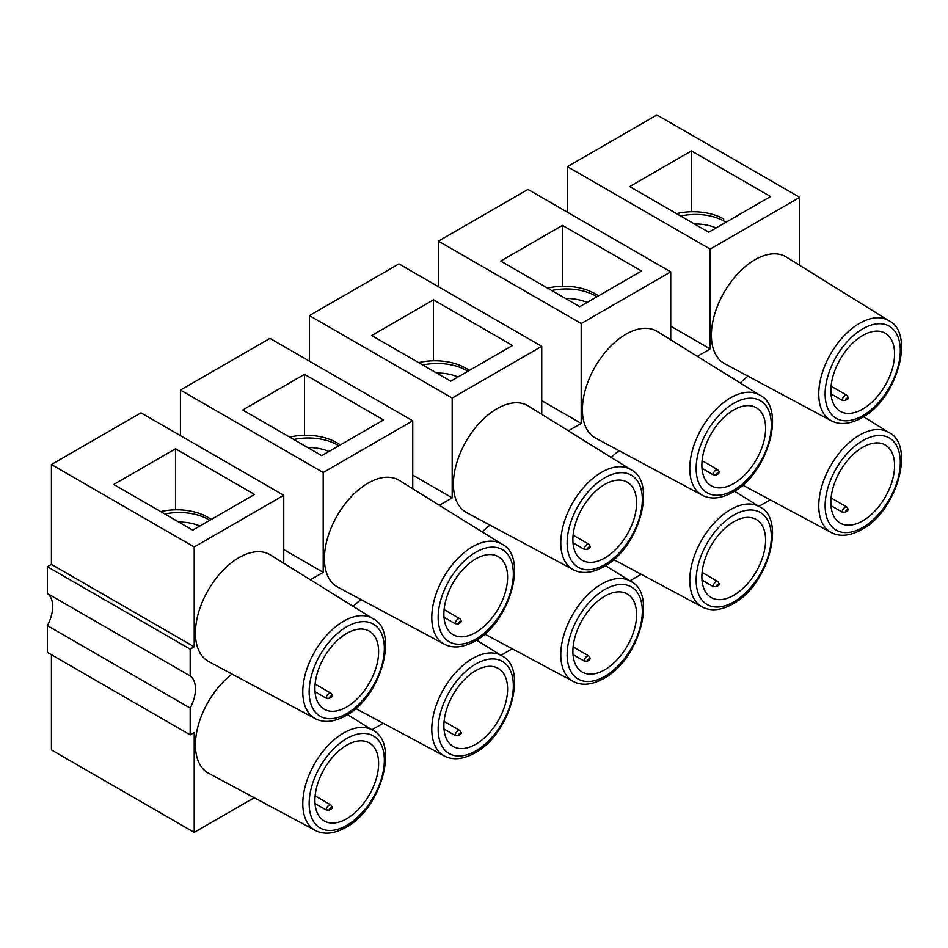 <?xml version="1.0" encoding="UTF-8"?>
<svg xmlns="http://www.w3.org/2000/svg" width="948" height="948" viewBox="0 0 948 948"><rect width="100%" height="100%" fill="white"/><g stroke="black" fill="none" stroke-linecap="round" stroke-linejoin="round"><path stroke-width="1.42" d="M847.796 397.046L847.796 399.025A1.706 0.984 120 0 0 846.588 398.35A1.706 0.984 120 0 0 845.379 400.423L842.156 400.293L830.981 393.847M847.796 508.815L847.796 510.794A1.706 0.984 120 0 0 846.588 510.119A1.706 0.984 120 0 0 845.379 512.193L842.156 512.074L830.981 505.628M718.809 471.512L718.809 473.49A1.706 0.984 120 0 0 717.6 472.827A1.706 0.984 120 0 0 716.392 474.889L713.169 474.77L701.994 468.324M718.809 583.293L718.809 585.271A1.706 0.984 120 0 0 717.6 584.596A1.706 0.984 120 0 0 716.392 586.67L713.169 586.551L701.994 580.093M589.81 545.989L589.81 547.968A1.706 0.984 120 0 0 588.601 547.292A1.706 0.984 120 0 0 587.393 549.366L584.169 549.248L572.995 542.801M589.81 657.758L589.81 659.737A1.706 0.984 120 0 0 588.601 659.073A1.706 0.984 120 0 0 587.393 661.135L584.169 661.017L572.995 654.57M460.823 620.466L460.823 622.445A1.706 0.984 120 0 0 459.614 621.77A1.706 0.984 120 0 0 458.405 623.843L455.182 623.713L444.008 617.266M460.823 732.235L460.823 734.214A1.706 0.984 120 0 0 459.614 733.539A1.706 0.984 120 0 0 458.405 735.612L455.182 735.494L444.008 729.048M331.824 694.931L331.824 696.91A1.706 0.984 120 0 0 330.615 696.247A1.706 0.984 120 0 0 329.406 698.309L326.183 698.19L315.009 691.744M331.824 806.712L331.824 808.691A1.706 0.984 120 0 0 330.615 808.016A1.706 0.984 120 0 0 329.406 810.09L326.183 809.971L315.009 803.513M862.727 409.062A45.066 26.011 120 0 0 892.163 369.353A45.066 26.011 120 0 0 885.254 333.246A45.066 26.011 120 0 0 862.727 335.474A45.066 26.011 120 0 0 833.28 375.183A45.066 26.011 120 0 0 840.189 411.29A45.066 26.011 120 0 0 862.727 409.062M845.379 400.423A45.066 26.011 120 0 0 846.588 399.748A45.066 26.011 120 0 0 847.796 399.025M733.728 483.539A45.066 26.011 120 0 0 763.164 443.83A45.066 26.011 120 0 0 756.255 407.711A45.066 26.011 120 0 0 733.728 409.951A45.066 26.011 120 0 0 704.293 449.66A45.066 26.011 120 0 0 711.201 485.767A45.066 26.011 120 0 0 733.728 483.539M716.392 474.889A45.066 26.011 120 0 0 717.6 474.213A45.066 26.011 120 0 0 718.809 473.49M604.741 558.005A45.066 26.011 120 0 0 634.176 518.295A45.066 26.011 120 0 0 627.268 482.188A45.066 26.011 120 0 0 604.741 484.416A45.066 26.011 120 0 0 575.306 524.125A45.066 26.011 120 0 0 582.202 560.244A45.066 26.011 120 0 0 604.741 558.005M587.393 549.366A45.066 26.011 120 0 0 588.601 548.691A45.066 26.011 120 0 0 589.81 547.968M475.742 632.482A45.066 26.011 120 0 0 505.177 592.773A45.066 26.011 120 0 0 498.281 556.666A45.066 26.011 120 0 0 475.742 558.893A45.066 26.011 120 0 0 446.307 598.603A45.066 26.011 120 0 0 453.215 634.71A45.066 26.011 120 0 0 475.742 632.482M458.405 623.843A45.066 26.011 120 0 0 459.614 623.168A45.066 26.011 120 0 0 460.823 622.445M346.755 706.959A45.066 26.011 120 0 0 376.19 667.25A45.066 26.011 120 0 0 369.282 631.131A45.066 26.011 120 0 0 346.755 633.371A45.066 26.011 120 0 0 317.319 673.08A45.066 26.011 120 0 0 324.228 709.187A45.066 26.011 120 0 0 346.755 706.959M329.406 698.309A45.066 26.011 120 0 0 330.615 697.633A45.066 26.011 120 0 0 331.824 696.91M346.755 818.728A45.066 26.011 120 0 0 376.19 779.019A45.066 26.011 120 0 0 369.282 742.912A45.066 26.011 120 0 0 346.755 745.14A45.066 26.011 120 0 0 317.319 784.849A45.066 26.011 120 0 0 324.228 820.956A45.066 26.011 120 0 0 346.755 818.728M329.406 810.09A45.066 26.011 120 0 0 330.615 809.414A45.066 26.011 120 0 0 331.824 808.691M475.742 744.251A45.066 26.011 120 0 0 505.177 704.542A45.066 26.011 120 0 0 498.281 668.435A45.066 26.011 120 0 0 475.742 670.674A45.066 26.011 120 0 0 446.307 710.384A45.066 26.011 120 0 0 453.215 746.491A45.066 26.011 120 0 0 475.742 744.251M458.405 735.612A45.066 26.011 120 0 0 459.614 734.937A45.066 26.011 120 0 0 460.823 734.214M604.741 669.786A45.066 26.011 120 0 0 634.176 630.076A45.066 26.011 120 0 0 627.268 593.969A45.066 26.011 120 0 0 604.741 596.197A45.066 26.011 120 0 0 575.306 635.907A45.066 26.011 120 0 0 582.202 672.014A45.066 26.011 120 0 0 604.741 669.786M587.393 661.135A45.066 26.011 120 0 0 588.601 660.472A45.066 26.011 120 0 0 589.81 659.737M733.728 595.308A45.066 26.011 120 0 0 763.164 555.599A45.066 26.011 120 0 0 756.255 519.492A45.066 26.011 120 0 0 733.728 521.72A45.066 26.011 120 0 0 704.293 561.429A45.066 26.011 120 0 0 711.201 597.536A45.066 26.011 120 0 0 733.728 595.308M716.392 586.67A45.066 26.011 120 0 0 717.6 585.994A45.066 26.011 120 0 0 718.809 585.271M862.727 520.831A45.066 26.011 120 0 0 892.163 481.122A45.066 26.011 120 0 0 885.254 445.015A45.066 26.011 120 0 0 862.727 447.255A45.066 26.011 120 0 0 833.28 486.964A45.066 26.011 120 0 0 840.189 523.071A45.066 26.011 120 0 0 862.727 520.831M845.379 512.193A45.066 26.011 120 0 0 846.588 511.517A45.066 26.011 120 0 0 847.796 510.794M754.952 259.752A61.608 35.562 120 0 0 714.555 314.558A61.608 35.562 120 0 0 724.722 363.712L831.254 420.746A57.733 33.334 -60 0 1 821.726 374.673A57.733 33.334 -60 0 1 859.575 323.315A57.733 33.334 -60 0 1 888.975 320.779L786.319 257.038A61.608 35.562 120 0 0 754.952 259.752M625.964 334.217A61.608 35.562 120 0 0 585.568 389.024A61.608 35.562 120 0 0 595.735 438.189L702.267 495.223A57.733 33.334 -60 0 1 692.727 449.151A57.733 33.334 -60 0 1 730.588 397.793A57.733 33.334 -60 0 1 759.976 395.245L657.331 331.504A61.608 35.562 120 0 0 625.964 334.217M496.965 408.695A61.608 35.562 120 0 0 456.569 463.501A61.608 35.562 120 0 0 466.748 512.667L573.267 569.689A57.733 33.334 -60 0 1 563.74 523.628A57.733 33.334 -60 0 1 601.601 472.27A57.733 33.334 -60 0 1 630.989 469.722L528.332 405.981A61.608 35.562 120 0 0 496.965 408.695M367.978 483.172A61.608 35.562 120 0 0 327.581 537.978A61.608 35.562 120 0 0 337.749 587.132L444.28 644.166A57.733 33.334 -60 0 1 434.753 598.093A57.733 33.334 -60 0 1 472.602 546.735A57.733 33.334 -60 0 1 502.002 544.199L399.345 480.458A61.608 35.562 120 0 0 367.978 483.172M238.979 557.637A61.608 35.562 120 0 0 198.582 612.444A61.608 35.562 120 0 0 208.761 661.609L315.281 718.643A57.733 33.334 -60 0 1 305.754 672.57A57.733 33.334 -60 0 1 343.614 621.213A57.733 33.334 -60 0 1 373.002 618.665L270.346 554.924A61.608 35.562 120 0 0 238.979 557.637M232.035 674.075A61.608 35.562 120 0 0 197.409 728.692A61.608 35.562 120 0 0 208.761 773.39L315.281 830.412A57.733 33.334 -60 0 1 305.754 784.34A57.733 33.334 -60 0 1 343.614 732.982A57.733 33.334 -60 0 1 373.002 730.446L347.525 714.626M361.022 599.598A61.608 35.562 120 0 0 353.249 606.4M490.021 525.121A61.608 35.562 120 0 0 482.248 531.935M619.008 450.656A61.608 35.562 120 0 0 611.235 457.457M748.008 376.178A61.608 35.562 120 0 0 740.234 382.98M697.337 356.353L710.182 348.935L710.182 249.087L799.721 197.385L799.721 265.357M568.35 430.83L581.195 423.412L581.195 323.552L670.734 271.863L670.734 339.834M439.351 505.296L452.196 497.878L452.196 398.03L541.735 346.34L541.735 414.3M310.363 579.773L323.209 572.355L323.209 472.507L412.747 420.805L412.747 488.777M254.23 797.73L194.21 832.38L194.21 732.52L190.181 734.854L190.181 708.073A29.661 17.123 120 0 0 190.181 675.936L190.181 649.155L194.21 646.832L194.21 546.972L283.748 495.283L283.748 563.254M371.924 729.77L383.217 723.253M500.911 655.305L512.216 648.776M629.91 580.828L641.204 574.31M758.898 506.351L770.191 499.833M51.429 654.748L51.429 749.939L194.21 832.38M190.181 734.854L47.4 652.414L47.4 625.633A29.661 17.123 -60 0 0 47.4 593.507L47.4 566.726L51.429 564.392L51.429 464.544L194.21 546.972M283.748 495.283L140.968 412.842L51.429 464.544M180.428 435.63L180.428 390.066L323.209 472.507M412.747 420.805L269.967 338.377L180.428 390.066M309.415 361.152L309.415 315.601L452.196 398.03M541.735 346.34L398.954 263.899L309.415 315.601M438.414 286.675L438.414 241.124L581.195 323.552M670.734 271.863L527.953 189.434L438.414 241.124M567.402 212.21L567.402 166.647L710.182 249.087M799.721 197.385L656.94 114.957L567.402 166.647M190.181 649.155L47.4 566.726M51.429 564.392L194.21 646.832M47.4 593.507L190.181 675.936M190.181 708.073L47.4 625.633M770.523 196.544L708.737 232.224L629.673 186.578L691.471 150.91L770.523 196.544M641.523 271.021L579.738 306.702L500.686 261.056L562.472 225.387L641.523 271.021M512.536 345.499L450.75 381.167L371.687 335.533L433.485 299.852L512.536 345.499M383.549 419.964L321.751 455.644L242.7 409.998L304.486 374.33L383.549 419.964M254.55 494.441L192.764 530.122L113.713 484.475L175.499 448.807L254.55 494.441M670.734 326.159L710.182 348.935M541.735 400.625L581.195 423.412M283.748 549.579L323.209 572.355M412.747 475.102L452.196 497.878M691.471 150.91L691.471 211.748M562.472 225.387L562.472 286.26M433.485 299.852L433.485 360.773M175.499 448.807L175.499 509.811M304.486 374.33L304.486 435.286M164.869 514.017A41.072 23.712 180 0 1 208.335 519.457A41.072 23.712 180 0 1 209.745 520.31M199.862 526.021A34.223 19.754 -0 0 0 178.793 522.052M160.686 511.6A43.347 25.027 180 0 1 207.517 517.122L211.392 519.362M293.833 439.528A41.072 23.712 180 0 1 337.393 444.932A41.072 23.712 180 0 1 338.815 445.797M328.932 451.497A34.223 19.754 -0 0 0 307.709 447.539M289.65 437.111A43.347 25.027 180 0 1 336.587 442.609L340.462 444.849M422.796 365.027A41.072 23.712 180 0 1 466.463 370.419A41.072 23.712 180 0 1 467.874 371.284M457.991 376.984A34.223 19.754 -0 0 0 436.637 373.026M418.613 362.622A43.347 25.027 180 0 1 465.658 368.097L469.521 370.324M551.748 290.538A41.072 23.712 180 0 1 595.522 295.906A41.072 23.712 180 0 1 596.944 296.76M587.061 302.471A34.223 19.754 -0 0 0 565.553 298.513M547.577 288.133A43.347 25.027 180 0 1 594.716 293.572L598.591 295.812M680.711 216.049A41.072 23.712 180 0 1 724.592 221.394A41.072 23.712 180 0 1 726.014 222.247M716.131 227.958A34.223 19.754 -0 0 0 694.481 224.001M676.54 213.632A43.347 25.027 180 0 1 723.786 219.059M862.727 328.861A53.171 30.692 120 0 0 825.127 393.977A53.171 30.692 120 0 0 862.727 415.674A53.171 30.692 120 0 0 900.316 350.559A53.171 30.692 120 0 0 862.727 328.861M888.975 432.549C915.401 444.908 897.128 511.173 861.779 529.541C850.072 536.011 839.892 537.006 831.254 532.527A57.733 33.334 -60 0 1 821.726 486.454A57.733 33.334 -60 0 1 859.575 435.096A57.733 33.334 -60 0 1 888.975 432.549L863.498 416.729M862.727 440.63A53.171 30.692 120 0 0 825.127 505.746A53.171 30.692 120 0 0 862.727 527.455A53.171 30.692 120 0 0 900.316 462.34A53.171 30.692 120 0 0 862.727 440.63M759.976 507.026C786.402 519.386 768.141 585.651 732.78 604.018C721.072 610.488 710.905 611.484 702.267 606.993A57.733 33.334 -60 0 1 692.727 560.92A57.733 33.334 -60 0 1 730.588 509.562A57.733 33.334 -60 0 1 759.976 507.026L734.51 491.206M733.728 515.108A53.171 30.692 120 0 0 696.14 580.223A53.171 30.692 120 0 0 733.728 601.921A53.171 30.692 120 0 0 771.328 536.817A53.171 30.692 120 0 0 733.728 515.108M733.728 403.327A53.171 30.692 120 0 0 696.14 468.442A53.171 30.692 120 0 0 733.728 490.152A53.171 30.692 120 0 0 771.328 425.036A53.171 30.692 120 0 0 733.728 403.327M630.989 581.503C657.414 593.863 639.153 660.116 603.793 678.484C592.085 684.966 581.906 685.961 573.267 681.47A57.733 33.334 -60 0 1 563.74 635.397A57.733 33.334 -60 0 1 601.601 584.039A57.733 33.334 -60 0 1 630.989 581.503L605.511 565.683M604.741 589.573A53.171 30.692 120 0 0 567.141 654.689A53.171 30.692 120 0 0 604.741 676.398A53.171 30.692 120 0 0 642.329 611.282A53.171 30.692 120 0 0 604.741 589.573M604.741 477.804A53.171 30.692 120 0 0 567.141 542.92A53.171 30.692 120 0 0 604.741 564.629A53.171 30.692 120 0 0 642.329 499.513A53.171 30.692 120 0 0 604.741 477.804M475.742 552.281A53.171 30.692 120 0 0 438.154 617.397A53.171 30.692 120 0 0 475.742 639.094A53.171 30.692 120 0 0 513.342 573.978A53.171 30.692 120 0 0 475.742 552.281M502.002 655.969C528.415 668.328 510.154 734.593 474.806 752.961C463.086 759.431 452.919 760.426 444.28 755.947A57.733 33.334 -60 0 1 434.753 709.874A57.733 33.334 -60 0 1 472.602 658.516A57.733 33.334 -60 0 1 502.002 655.969L476.524 640.149M475.742 664.05A53.171 30.692 120 0 0 438.154 729.166A53.171 30.692 120 0 0 475.742 750.875A53.171 30.692 120 0 0 513.342 685.76A53.171 30.692 120 0 0 475.742 664.05M346.755 738.528A53.171 30.692 120 0 0 309.155 803.643A53.171 30.692 120 0 0 346.755 825.341A53.171 30.692 120 0 0 384.343 760.225A53.171 30.692 120 0 0 346.755 738.528M346.755 626.746A53.171 30.692 120 0 0 309.155 691.862A53.171 30.692 120 0 0 346.755 713.571A53.171 30.692 120 0 0 384.343 648.456A53.171 30.692 120 0 0 346.755 626.746M842.156 400.293A3.993 2.311 -60 0 1 844.976 395.553A3.993 2.311 -60 0 1 846.979 395.352L848.472 397.994M842.156 512.074A3.993 2.311 -60 0 1 844.976 507.334A3.993 2.311 -60 0 1 846.979 507.133L848.472 509.763M713.169 474.77A3.993 2.311 -60 0 1 715.989 470.03A3.993 2.311 -60 0 1 717.98 469.829L719.473 472.459M713.169 586.551A3.993 2.311 -60 0 1 715.989 581.799A3.993 2.311 -60 0 1 717.98 581.61L719.473 584.241M584.169 549.248A3.993 2.311 -60 0 1 586.99 544.496A3.993 2.311 -60 0 1 588.992 544.306L590.486 546.937M584.169 661.017A3.993 2.311 -60 0 1 586.99 656.277A3.993 2.311 -60 0 1 588.992 656.075L590.486 658.706M455.182 623.713A3.993 2.311 -60 0 1 458.002 618.973A3.993 2.311 -60 0 1 459.993 618.771L461.486 621.414M455.182 735.494A3.993 2.311 -60 0 1 458.002 730.754A3.993 2.311 -60 0 1 459.993 730.553L461.486 733.183M326.183 698.19A3.993 2.311 -60 0 1 329.003 693.45A3.993 2.311 -60 0 1 331.006 693.249L332.499 695.879M326.183 809.971A3.993 2.311 -60 0 1 329.003 805.219A3.993 2.311 -60 0 1 331.006 805.03L332.499 807.66M831.254 420.746C839.892 425.237 850.072 424.242 861.779 417.772C897.128 399.392 915.401 333.139 888.975 320.779M702.267 495.223C710.905 499.703 721.072 498.719 732.78 492.237C768.141 473.87 786.402 407.616 759.976 395.245M573.267 569.689C581.906 574.18 592.085 573.184 603.793 566.714C639.153 548.347 657.414 482.082 630.989 469.722M444.28 644.166C452.919 648.657 463.086 647.662 474.806 641.192C510.154 622.812 528.415 556.559 502.002 544.199M315.281 830.412C323.92 834.904 334.099 833.908 345.807 827.438C381.167 809.071 399.428 742.805 373.002 730.446M315.281 718.643C323.92 723.123 334.099 722.139 345.807 715.657C381.167 697.29 399.428 631.036 373.002 618.665M831.088 386.18L846.979 395.352M831.088 497.961L846.979 507.133M702.089 460.657L717.98 469.829M702.089 572.426L717.98 581.61M573.102 535.134L588.992 544.306M573.102 646.903L588.992 656.075M444.102 609.6L459.993 618.771M444.102 721.381L459.993 730.553M315.115 684.077L331.006 693.249M315.115 795.846L331.006 805.03M831.254 532.527L742.687 485.103M702.267 606.993L613.7 559.581M573.267 681.47L484.701 634.058M444.28 755.947L355.713 708.523"/></g></svg>
